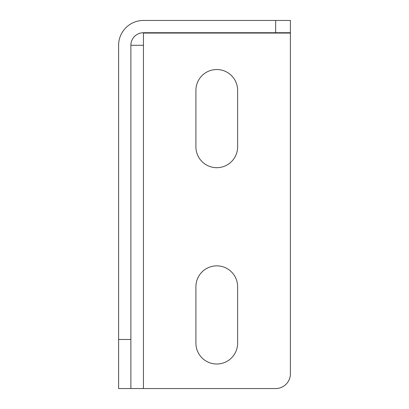 <?xml version="1.0" encoding="UTF-8"?>
<svg xmlns="http://www.w3.org/2000/svg" width="409" height="409" viewBox="0 0 409 409"><rect width="100%" height="100%" fill="white"/><g stroke="black" fill="none" stroke-linecap="round" stroke-linejoin="round"><path stroke-width="0.61" d="M130.88 45.287A12.567 12.567 0 0 1 143.447 32.72L275.666 32.72L275.666 20.45L143.447 20.45A24.837 24.837 0 0 0 118.61 45.287L118.61 388.55L275.666 388.55A14.724 14.724 0 0 0 290.39 373.826L290.39 33.068L143.447 33.068L143.447 45.287L130.88 45.287L130.88 388.55M275.666 32.72L290.39 32.72L290.39 20.45L275.666 20.45M195.911 90.389A20.859 20.859 0 0 1 216.77 69.53A20.859 20.859 0 0 1 237.629 90.389L237.629 146.831A20.859 20.859 0 0 1 216.77 167.69A20.859 20.859 0 0 1 195.911 146.831L195.911 90.389M195.911 286.709A20.859 20.859 0 0 1 216.77 265.85A20.859 20.859 0 0 1 237.629 286.709L237.629 343.151A20.859 20.859 0 0 1 216.77 364.01A20.859 20.859 0 0 1 195.911 343.151L195.911 286.709M130.88 339.47L118.61 339.47M143.447 388.55L143.447 45.287"/></g></svg>
